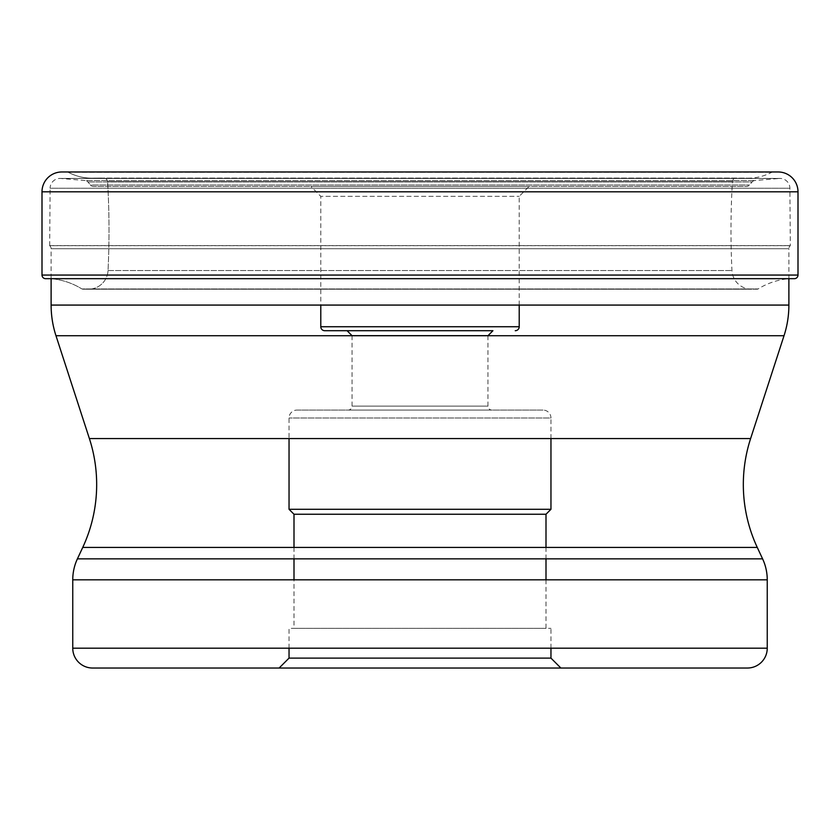 <?xml version="1.0" encoding="UTF-8"?>
<svg xmlns="http://www.w3.org/2000/svg" width="840" height="840" viewBox="0 0 840 840"><rect width="100%" height="100%" fill="white"/><g stroke="black" fill="none" stroke-linecap="round" stroke-linejoin="round"><path stroke-width="0.63" stroke-dasharray="4.2 3.15" d="M778.155 171.969L67.242 171.969A2.142 2.142 0 0 1 68.156 172.221A50.4 50.4 0 0 0 94.458 178.101L103.719 178.048A3.853 3.853 0 0 1 107.583 181.671A827.568 827.568 0 0 1 108.035 270.554A19.625 19.625 0 0 1 88.316 289.212L82.719 289.181A1.628 1.628 0 0 1 81.879 288.939A1.628 1.628 0 0 0 82.719 289.181L88.316 289.212A19.625 19.625 0 0 0 108.035 270.554A827.568 827.568 0 0 0 107.583 181.671A3.853 3.853 0 0 0 103.719 178.048L736.281 178.048A3.853 3.853 0 0 0 732.417 181.671A827.568 827.568 0 0 0 731.966 270.554A19.625 19.625 0 0 0 751.685 289.212L757.281 289.181A1.628 1.628 0 0 0 758.121 288.939A70.476 70.476 0 0 1 788.728 278.681L51.272 278.681L788.728 278.681M93.492 186.417A3.969 3.969 0 0 1 90.458 185L749.543 185L90.458 185L87.885 181.934A3.969 3.969 0 0 0 85.176 180.527L754.824 180.527L85.176 180.527L60.858 178.469A9.922 9.922 0 0 0 60.018 178.427L779.982 178.427L60.018 178.427A9.922 9.922 0 0 0 50.096 188.255L789.904 188.255L50.096 188.255L49.697 245.69L790.303 245.69L49.697 245.69A3.969 3.969 0 0 1 51.114 248.734L51.114 278.681L788.886 278.681L788.886 248.734L51.114 248.734L788.886 248.734A3.969 3.969 0 0 1 790.303 245.69L789.904 188.255A9.922 9.922 0 0 0 779.142 178.469L60.858 178.469L779.142 178.469L754.824 180.527A3.969 3.969 0 0 0 752.115 181.934L87.885 181.934L752.115 181.934L749.543 185A3.969 3.969 0 0 1 746.508 186.417L93.492 186.417L746.508 186.417M51.272 278.681A70.476 70.476 0 0 1 81.879 288.939L758.121 288.939L81.879 288.939A70.476 70.476 0 0 0 51.272 278.681M772.758 171.969A2.142 2.142 0 0 0 771.845 172.221A50.4 50.4 0 0 1 745.542 178.101L94.458 178.101A50.4 50.4 0 0 1 68.156 172.221A2.142 2.142 0 0 0 67.242 171.969M310.863 186.417L529.137 186.417L310.863 186.417L320.786 196.34L519.215 196.34L320.786 196.34L320.786 305.078M49.571 245.584L790.429 245.584L49.571 245.584M55.976 335.727L784.025 335.727M51.114 305.078L788.886 305.078M750.614 438.564L89.386 438.564M757.271 547.438L82.73 547.438M762.594 558.852L77.406 558.852M767.246 579.821L72.755 579.821M279.121 668.031L560.879 668.031M72.755 648.186L767.246 648.186M289.044 648.186L289.044 628.351L550.956 628.351L289.044 628.351M550.956 648.186L550.956 628.351M294 628.351L546 628.351L294 628.351L294 579.821M294 547.438L294 558.852M546 547.438L546 558.852M546 579.821L546 628.351M550.956 438.564L550.956 418.016L289.044 418.016L550.956 418.016A7.938 7.938 0 0 0 543.029 410.078L296.971 410.078A7.938 7.938 0 0 0 289.044 418.016L289.044 438.564M296.971 410.078L543.029 410.078M348.075 410.078L491.925 410.078L348.075 410.078A3.969 3.969 0 0 0 352.044 406.108L352.044 335.727M487.956 335.727L487.956 406.108L352.044 406.108L487.956 406.108A3.969 3.969 0 0 0 491.925 410.078M492.923 330.708L347.078 330.708M519.215 305.078L519.215 196.34L529.137 186.417M798 191.814L42 191.814M42 275.058L798 275.058M757.281 289.181L82.719 289.181L757.281 289.181M88.316 289.212L751.685 289.212L88.316 289.212M108.035 270.554L731.966 270.554L108.035 270.554M107.583 181.671L732.417 181.671L107.583 181.671M68.156 172.221L771.845 172.221L68.156 172.221M88.442 289.212L751.558 289.212L88.442 289.212M91.907 178.164L748.094 178.164L91.907 178.164"/><path stroke-width="1.26" d="M61.845 171.969A19.845 19.845 0 0 0 42 191.814A19.845 19.845 0 0 1 61.845 171.969L778.155 171.969A19.845 19.845 0 0 1 798 191.814L798 275.058L42 275.058L42 191.814L42 275.058A3.633 3.633 0 0 0 45.633 278.681A3.633 3.633 0 0 1 42 275.058M788.886 305.078L51.114 305.078A99.215 99.215 0 0 0 55.976 335.727L784.025 335.727A99.215 99.215 0 0 0 788.886 305.078L788.886 278.681L794.367 278.681A3.633 3.633 0 0 0 798 275.058M794.367 278.681L45.633 278.681L51.114 278.681L51.114 305.078M784.025 335.727L750.614 438.564L89.386 438.564L55.976 335.727M89.386 438.564A148.816 148.816 0 0 1 82.73 547.438L757.271 547.438A148.816 148.816 0 0 1 750.614 438.564M82.73 547.438L77.406 558.852A49.602 49.602 0 0 0 72.755 579.821L72.755 648.186A19.845 19.845 0 0 0 92.6 668.031L747.4 668.031A19.845 19.845 0 0 0 767.246 648.186L72.755 648.186M757.271 547.438L762.594 558.852L77.406 558.852M72.755 579.821L767.246 579.821A49.602 49.602 0 0 0 762.594 558.852M767.246 579.821L767.246 648.186M92.6 668.031L747.4 668.031M560.879 668.031L279.121 668.031L289.044 658.109L550.956 658.109L560.879 668.031M550.956 648.186L550.956 658.109L289.044 658.109L289.044 648.186M289.044 438.564L289.044 509.292L550.956 509.292L289.044 509.292L294 514.248L546 514.248L294 514.248L294 547.438M294 558.852L294 579.821M550.956 438.564L550.956 509.292L546 514.248L546 547.438M546 558.852L546 579.821M352.044 335.727L487.956 335.675L352.044 335.675L347.078 330.708L492.923 330.708L487.956 335.727M492.923 330.708L324.755 330.708L492.923 330.708M515.245 330.708L515.245 330.708A3.969 3.969 0 0 0 519.215 326.739L519.215 305.078M320.786 305.078L320.786 326.739L519.215 326.739L320.786 326.739A3.969 3.969 0 0 0 324.755 330.708M45.633 278.681L51.272 278.681M42 191.814L798 191.814"/></g></svg>
